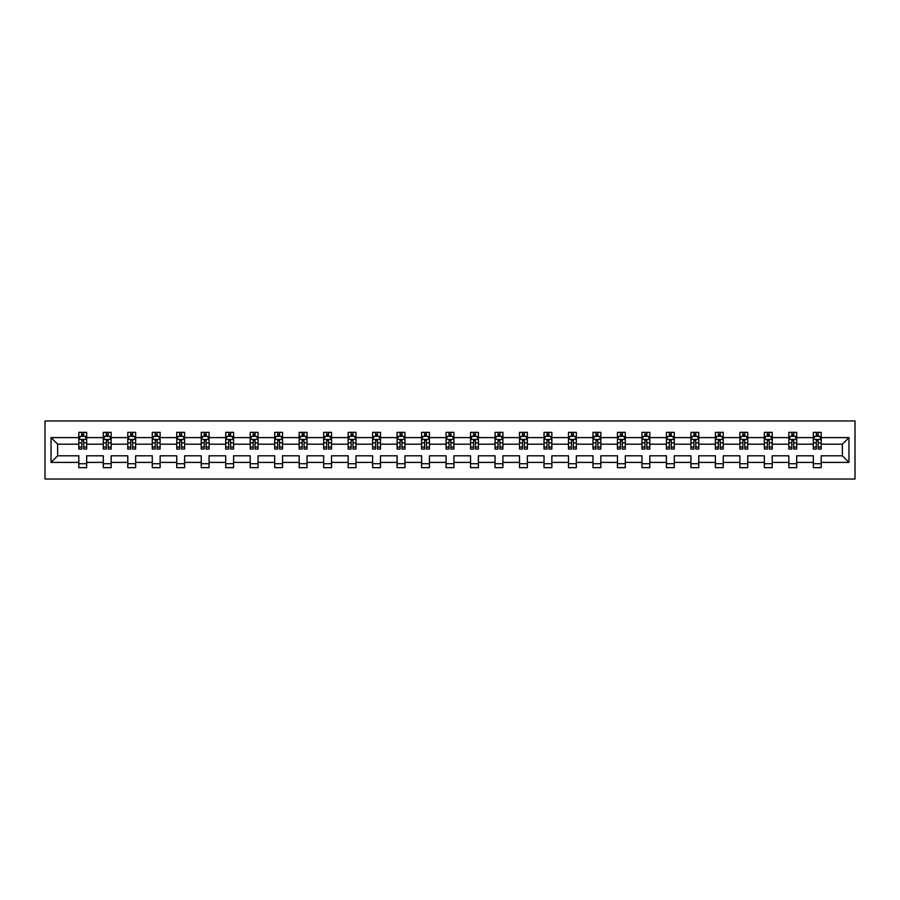 <?xml version="1.0" encoding="UTF-8"?>
<svg xmlns="http://www.w3.org/2000/svg" width="900" height="900" viewBox="0 0 900 900"><rect width="100%" height="100%" fill="white"/><g stroke="black" fill="none" stroke-linecap="round" stroke-linejoin="round"><path stroke-width="1.35" d="M45 479.036L855 479.036L855 420.964L45 420.964L45 479.036M821.183 462.397L821.183 455.805L842.366 455.805L848.959 462.397L821.183 462.397L821.183 467.651L813.33 467.651L813.33 462.397L796.691 462.397L796.691 467.651L788.85 467.651L788.85 462.397L772.211 462.397L772.211 467.651L764.359 467.651L764.359 462.397L747.731 462.397L747.731 467.651L739.879 467.651L739.879 462.397L723.24 462.397L723.24 467.651L715.399 467.651L715.399 462.397L698.76 462.397L698.76 467.651L690.908 467.651L690.908 462.397L674.28 462.397L674.28 467.651L666.428 467.651L666.428 462.397L649.789 462.397L649.789 467.651L641.947 467.651L641.947 462.397L625.309 462.397L625.309 467.651L617.456 467.651L617.456 462.397L600.829 462.397L600.829 467.651L592.976 467.651L592.976 462.397L576.337 462.397L576.337 467.651L568.496 467.651L568.496 462.397L551.858 462.397L551.858 467.651L544.016 467.651L544.016 462.397L527.377 462.397L527.377 467.651L519.525 467.651L519.525 462.397L502.886 462.397L502.886 467.651L495.045 467.651L495.045 462.397L478.406 462.397L478.406 467.651L470.565 467.651L470.565 462.397L453.926 462.397L453.926 467.651L446.074 467.651L446.074 462.397L429.435 462.397L429.435 467.651L421.594 467.651L421.594 462.397L404.955 462.397L404.955 467.651L397.114 467.651L397.114 462.397L380.475 462.397L380.475 467.651L372.623 467.651L372.623 462.397L355.984 462.397L355.984 467.651L348.142 467.651L348.142 462.397L331.504 462.397L331.504 467.651L323.662 467.651L323.662 462.397L307.024 462.397L307.024 467.651L299.171 467.651L299.171 462.397L282.544 462.397L282.544 467.651L274.691 467.651L274.691 462.397L258.053 462.397L258.053 467.651L250.211 467.651L250.211 462.397L233.572 462.397L233.572 467.651L225.72 467.651L225.72 462.397L209.093 462.397L209.093 467.651L201.24 467.651L201.24 462.397L184.601 462.397L184.601 467.651L176.76 467.651L176.76 462.397L160.121 462.397L160.121 467.651L152.269 467.651L152.269 462.397L135.641 462.397L135.641 467.651L127.789 467.651L127.789 462.397L111.15 462.397L111.15 467.651L103.309 467.651L103.309 462.397L86.67 462.397L86.67 467.651L78.817 467.651L78.817 462.397L51.041 462.397L51.041 437.603L78.817 437.603L78.817 432.349L86.67 432.349L86.67 437.603L103.309 437.603L103.309 432.349L111.15 432.349L111.15 437.603L127.789 437.603L127.789 432.349L135.641 432.349L135.641 437.603L152.269 437.603L152.269 432.349L160.121 432.349L160.121 437.603L176.76 437.603L176.76 432.349L184.601 432.349L184.601 437.603L201.24 437.603L201.24 432.349L209.093 432.349L209.093 437.603L225.72 437.603L225.72 432.349L233.572 432.349L233.572 437.603L250.211 437.603L250.211 432.349L258.053 432.349L258.053 437.603L274.691 437.603L274.691 432.349L282.544 432.349L282.544 437.603L299.171 437.603L299.171 432.349L307.024 432.349L307.024 437.603L323.662 437.603L323.662 432.349L331.504 432.349L331.504 437.603L348.142 437.603L348.142 432.349L355.984 432.349L355.984 437.603L372.623 437.603L372.623 432.349L380.475 432.349L380.475 437.603L397.114 437.603L397.114 432.349L404.955 432.349L404.955 437.603L421.594 437.603L421.594 432.349L429.435 432.349L429.435 437.603L446.074 437.603L446.074 432.349L453.926 432.349L453.926 437.603L470.565 437.603L470.565 432.349L478.406 432.349L478.406 437.603L495.045 437.603L495.045 432.349L502.886 432.349L502.886 437.603L519.525 437.603L519.525 432.349L527.377 432.349L527.377 437.603L544.016 437.603L544.016 432.349L551.858 432.349L551.858 437.603L568.496 437.603L568.496 432.349L576.337 432.349L576.337 437.603L592.976 437.603L592.976 432.349L600.829 432.349L600.829 437.603L617.456 437.603L617.456 432.349L625.309 432.349L625.309 437.603L641.947 437.603L641.947 432.349L649.789 432.349L649.789 437.603L666.428 437.603L666.428 432.349L674.28 432.349L674.28 437.603L690.908 437.603L690.908 432.349L698.76 432.349L698.76 437.603L715.399 437.603L715.399 432.349L723.24 432.349L723.24 437.603L739.879 437.603L739.879 432.349L747.731 432.349L747.731 437.603L764.359 437.603L764.359 432.349L772.211 432.349L772.211 437.603L788.85 437.603L788.85 432.349L796.691 432.349L796.691 437.603L813.33 437.603L813.33 432.349L821.183 432.349L821.183 437.603L848.959 437.603L848.959 462.397M813.33 437.603L813.33 444.195L796.691 444.195L796.691 437.603M796.691 462.397L796.691 455.805L813.33 455.805L813.33 462.397M788.85 437.603L788.85 444.195L772.211 444.195L772.211 437.603M772.211 462.397L772.211 455.805L788.85 455.805L788.85 462.397M764.359 437.603L764.359 444.195L747.731 444.195L747.731 437.603M747.731 462.397L747.731 455.805L764.359 455.805L764.359 462.397M739.879 437.603L739.879 444.195L723.24 444.195L723.24 437.603M723.24 462.397L723.24 455.805L739.879 455.805L739.879 462.397M715.399 437.603L715.399 444.195L698.76 444.195L698.76 437.603M698.76 462.397L698.76 455.805L715.399 455.805L715.399 462.397M690.908 437.603L690.908 444.195L674.28 444.195L674.28 437.603M674.28 462.397L674.28 455.805L690.908 455.805L690.908 462.397M666.428 437.603L666.428 444.195L649.789 444.195L649.789 437.603M649.789 462.397L649.789 455.805L666.428 455.805L666.428 462.397M641.947 437.603L641.947 444.195L625.309 444.195L625.309 437.603M625.309 462.397L625.309 455.805L641.947 455.805L641.947 462.397M617.456 437.603L617.456 444.195L600.829 444.195L600.829 437.603M600.829 462.397L600.829 455.805L617.456 455.805L617.456 462.397M592.976 437.603L592.976 444.195L576.337 444.195L576.337 437.603M576.337 462.397L576.337 455.805L592.976 455.805L592.976 462.397M568.496 437.603L568.496 444.195L551.858 444.195L551.858 437.603M551.858 462.397L551.858 455.805L568.496 455.805L568.496 462.397M544.016 437.603L544.016 444.195L527.377 444.195L527.377 437.603M527.377 462.397L527.377 455.805L544.016 455.805L544.016 462.397M519.525 437.603L519.525 444.195L502.886 444.195L502.886 437.603M502.886 462.397L502.886 455.805L519.525 455.805L519.525 462.397M495.045 437.603L495.045 444.195L478.406 444.195L478.406 437.603M478.406 462.397L478.406 455.805L495.045 455.805L495.045 462.397M470.565 437.603L470.565 444.195L453.926 444.195L453.926 437.603M453.926 462.397L453.926 455.805L470.565 455.805L470.565 462.397M446.074 437.603L446.074 444.195L429.435 444.195L429.435 437.603M429.435 462.397L429.435 455.805L446.074 455.805L446.074 462.397M421.594 437.603L421.594 444.195L404.955 444.195L404.955 437.603M404.955 462.397L404.955 455.805L421.594 455.805L421.594 462.397M397.114 437.603L397.114 444.195L380.475 444.195L380.475 437.603M380.475 462.397L380.475 455.805L397.114 455.805L397.114 462.397M372.623 437.603L372.623 444.195L355.984 444.195L355.984 437.603M355.984 462.397L355.984 455.805L372.623 455.805L372.623 462.397M348.142 437.603L348.142 444.195L331.504 444.195L331.504 437.603M331.504 462.397L331.504 455.805L348.142 455.805L348.142 462.397M323.662 437.603L323.662 444.195L307.024 444.195L307.024 437.603M307.024 462.397L307.024 455.805L323.662 455.805L323.662 462.397M299.171 437.603L299.171 444.195L282.544 444.195L282.544 437.603M282.544 462.397L282.544 455.805L299.171 455.805L299.171 462.397M274.691 437.603L274.691 444.195L258.053 444.195L258.053 437.603M258.053 462.397L258.053 455.805L274.691 455.805L274.691 462.397M250.211 437.603L250.211 444.195L233.572 444.195L233.572 437.603M233.572 462.397L233.572 455.805L250.211 455.805L250.211 462.397M225.72 437.603L225.72 444.195L209.093 444.195L209.093 437.603M209.093 462.397L209.093 455.805L225.72 455.805L225.72 462.397M201.24 437.603L201.24 444.195L184.601 444.195L184.601 437.603M184.601 462.397L184.601 455.805L201.24 455.805L201.24 462.397M176.76 437.603L176.76 444.195L160.121 444.195L160.121 437.603M160.121 462.397L160.121 455.805L176.76 455.805L176.76 462.397M152.269 437.603L152.269 444.195L135.641 444.195L135.641 437.603M135.641 462.397L135.641 455.805L152.269 455.805L152.269 462.397M127.789 437.603L127.789 444.195L111.15 444.195L111.15 437.603M111.15 462.397L111.15 455.805L127.789 455.805L127.789 462.397M103.309 437.603L103.309 444.195L86.67 444.195L86.67 437.603M86.67 462.397L86.67 455.805L103.309 455.805L103.309 462.397M78.817 437.603L78.817 444.195L57.634 444.195L57.634 455.805L78.817 455.805L78.817 462.397M51.041 437.603L57.634 444.195M842.366 455.805L842.366 444.195L821.183 444.195L821.183 437.603M816.311 436.264L818.201 436.264M791.831 436.264L793.71 436.264M767.34 436.264L769.23 436.264M742.86 436.264L744.75 436.264M718.38 436.264L720.259 436.264M693.9 436.264L695.779 436.264M669.409 436.264L671.299 436.264M644.929 436.264L646.808 436.264M620.449 436.264L622.327 436.264M595.957 436.264L597.847 436.264M571.477 436.264L573.356 436.264M546.998 436.264L548.876 436.264M522.506 436.264L524.396 436.264M498.026 436.264L499.905 436.264M473.546 436.264L475.425 436.264M449.055 436.264L450.945 436.264M424.575 436.264L426.454 436.264M400.095 436.264L401.974 436.264M375.604 436.264L377.494 436.264M351.124 436.264L353.002 436.264M326.644 436.264L328.522 436.264M302.152 436.264L304.043 436.264M277.673 436.264L279.551 436.264M253.192 436.264L255.071 436.264M228.701 436.264L230.591 436.264M204.221 436.264L206.1 436.264M179.741 436.264L181.62 436.264M155.25 436.264L157.14 436.264M130.77 436.264L132.66 436.264M106.29 436.264L108.169 436.264M81.799 436.264L83.689 436.264M78.817 463.736L86.67 463.736M103.309 463.736L111.15 463.736M127.789 463.736L135.641 463.736M152.269 463.736L160.121 463.736M176.76 463.736L184.601 463.736M201.24 463.736L209.093 463.736M225.72 463.736L233.572 463.736M250.211 463.736L258.053 463.736M274.691 463.736L282.544 463.736M299.171 463.736L307.024 463.736M323.662 463.736L331.504 463.736M348.142 463.736L355.984 463.736M372.623 463.736L380.475 463.736M397.114 463.736L404.955 463.736M421.594 463.736L429.435 463.736M446.074 463.736L453.926 463.736M470.565 463.736L478.406 463.736M495.045 463.736L502.886 463.736M519.525 463.736L527.377 463.736M544.016 463.736L551.858 463.736M568.496 463.736L576.337 463.736M592.976 463.736L600.829 463.736M617.456 463.736L625.309 463.736M641.947 463.736L649.789 463.736M666.428 463.736L674.28 463.736M690.908 463.736L698.76 463.736M715.399 463.736L723.24 463.736M739.879 463.736L747.731 463.736M764.359 463.736L772.211 463.736M788.85 463.736L796.691 463.736M813.33 463.736L821.183 463.736M57.634 455.805L51.041 462.397M848.959 437.603L842.366 444.195M83.689 434.385L81.799 434.385M80.302 436.534L78.817 436.534L78.817 432.349L81.799 432.349L78.817 432.349M78.817 447.086L78.817 449.055L81.799 449.055L81.799 447.086L78.817 447.086L78.817 444.195M86.67 444.195L86.67 449.055L83.689 449.055L83.689 440.662L81.799 440.662L81.799 447.086M85.196 436.534L86.67 436.534L86.67 432.349L83.689 432.349L86.67 432.349M86.67 439.481L85.095 436.343L80.392 436.343L78.817 439.481M81.799 436.343L81.799 432.349M83.689 432.349L83.689 436.343M108.169 434.385L106.29 434.385M104.782 436.534L103.309 436.534L103.309 432.349L106.29 432.349L103.309 432.349M103.309 447.086L103.309 449.055L106.29 449.055L106.29 447.086L103.309 447.086L103.309 444.195M111.15 444.195L111.15 449.055L108.169 449.055L108.169 440.662L106.29 440.662L106.29 447.086M109.676 436.534L111.15 436.534L111.15 432.349L108.169 432.349L111.15 432.349M111.15 439.481L109.586 436.343L104.873 436.343L103.309 439.481M106.29 436.343L106.29 432.349M108.169 432.349L108.169 436.343M132.66 434.385L130.77 434.385M129.263 436.534L127.789 436.534L127.789 432.349L130.77 432.349L127.789 432.349M127.789 447.086L127.789 449.055L130.77 449.055L130.77 447.086L127.789 447.086L127.789 444.195M135.641 444.195L135.641 449.055L132.66 449.055L132.66 440.662L130.77 440.662L130.77 447.086M134.156 436.534L135.641 436.534L135.641 432.349L132.66 432.349L135.641 432.349M135.641 439.481L134.066 436.343L129.364 436.343L127.789 439.481M130.77 436.343L130.77 432.349M132.66 432.349L132.66 436.343M157.14 434.385L155.25 434.385M153.743 436.534L152.269 436.534L152.269 432.349L155.25 432.349L152.269 432.349M152.269 447.086L152.269 449.055L155.25 449.055L155.25 447.086L152.269 447.086L152.269 444.195M160.121 444.195L160.121 449.055L157.14 449.055L157.14 440.662L155.25 440.662L155.25 447.086M158.648 436.534L160.121 436.534L160.121 432.349L157.14 432.349L160.121 432.349M160.121 439.481L158.546 436.343L153.844 436.343L152.269 439.481M155.25 436.343L155.25 432.349M157.14 432.349L157.14 436.343M181.62 434.385L179.741 434.385M178.234 436.534L176.76 436.534L176.76 432.349L179.741 432.349L176.76 432.349M176.76 447.086L176.76 449.055L179.741 449.055L179.741 447.086L176.76 447.086L176.76 444.195M184.601 444.195L184.601 449.055L181.62 449.055L181.62 440.662L179.741 440.662L179.741 447.086M183.127 436.534L184.601 436.534L184.601 432.349L181.62 432.349L184.601 432.349M184.601 439.481L183.037 436.343L178.324 436.343L176.76 439.481M179.741 436.343L179.741 432.349M181.62 432.349L181.62 436.343M206.1 434.385L204.221 434.385M202.714 436.534L201.24 436.534L201.24 432.349L204.221 432.349L201.24 432.349M201.24 447.086L201.24 449.055L204.221 449.055L204.221 447.086L201.24 447.086L201.24 444.195M209.093 444.195L209.093 449.055L206.1 449.055L206.1 440.662L204.221 440.662L204.221 447.086M207.607 436.534L209.093 436.534L209.093 432.349L206.1 432.349L209.093 432.349M209.093 439.481L207.518 436.343L202.815 436.343L201.24 439.481M204.221 436.343L204.221 432.349M206.1 432.349L206.1 436.343M230.591 434.385L228.701 434.385M227.194 436.534L225.72 436.534L225.72 432.349L228.701 432.349L225.72 432.349M225.72 447.086L225.72 449.055L228.701 449.055L228.701 447.086L225.72 447.086L225.72 444.195M233.572 444.195L233.572 449.055L230.591 449.055L230.591 440.662L228.701 440.662L228.701 447.086M232.099 436.534L233.572 436.534L233.572 432.349L230.591 432.349L233.572 432.349M233.572 439.481L231.998 436.343L227.295 436.343L225.72 439.481M228.701 436.343L228.701 432.349M230.591 432.349L230.591 436.343M255.071 434.385L253.192 434.385M251.685 436.534L250.211 436.534L250.211 432.349L253.192 432.349L250.211 432.349M250.211 447.086L250.211 449.055L253.192 449.055L253.192 447.086L250.211 447.086L250.211 444.195M258.053 444.195L258.053 449.055L255.071 449.055L255.071 440.662L253.192 440.662L253.192 447.086M256.579 436.534L258.053 436.534L258.053 432.349L255.071 432.349L258.053 432.349M258.053 439.481L256.489 436.343L251.775 436.343L250.211 439.481M253.192 436.343L253.192 432.349M255.071 432.349L255.071 436.343M279.551 434.385L277.673 434.385M276.165 436.534L274.691 436.534L274.691 432.349L277.673 432.349L274.691 432.349M274.691 447.086L274.691 449.055L277.673 449.055L277.673 447.086L274.691 447.086L274.691 444.195M282.544 444.195L282.544 449.055L279.551 449.055L279.551 440.662L277.673 440.662L277.673 447.086M281.059 436.534L282.544 436.534L282.544 432.349L279.551 432.349L282.544 432.349M282.544 439.481L280.969 436.343L276.255 436.343L274.691 439.481M277.673 436.343L277.673 432.349M279.551 432.349L279.551 436.343M304.043 434.385L302.152 434.385M300.645 436.534L299.171 436.534L299.171 432.349L302.152 432.349L299.171 432.349M299.171 447.086L299.171 449.055L302.152 449.055L302.152 447.086L299.171 447.086L299.171 444.195M307.024 444.195L307.024 449.055L304.043 449.055L304.043 440.662L302.152 440.662L302.152 447.086M305.55 436.534L307.024 436.534L307.024 432.349L304.043 432.349L307.024 432.349M307.024 439.481L305.449 436.343L300.746 436.343L299.171 439.481M302.152 436.343L302.152 432.349M304.043 432.349L304.043 436.343M328.522 434.385L326.644 434.385M325.136 436.534L323.662 436.534L323.662 432.349L326.644 432.349L323.662 432.349M323.662 447.086L323.662 449.055L326.644 449.055L326.644 447.086L323.662 447.086L323.662 444.195M331.504 444.195L331.504 449.055L328.522 449.055L328.522 440.662L326.644 440.662L326.644 447.086M330.03 436.534L331.504 436.534L331.504 432.349L328.522 432.349L331.504 432.349M331.504 439.481L329.94 436.343L325.226 436.343L323.662 439.481M326.644 436.343L326.644 432.349M328.522 432.349L328.522 436.343M353.002 434.385L351.124 434.385M349.616 436.534L348.142 436.534L348.142 432.349L351.124 432.349L348.142 432.349M348.142 447.086L348.142 449.055L351.124 449.055L351.124 447.086L348.142 447.086L348.142 444.195M355.984 444.195L355.984 449.055L353.002 449.055L353.002 440.662L351.124 440.662L351.124 447.086M354.51 436.534L355.984 436.534L355.984 432.349L353.002 432.349L355.984 432.349M355.984 439.481L354.42 436.343L349.706 436.343L348.142 439.481M351.124 436.343L351.124 432.349M353.002 432.349L353.002 436.343M377.494 434.385L375.604 434.385M374.096 436.534L372.623 436.534L372.623 432.349L375.604 432.349L372.623 432.349M372.623 447.086L372.623 449.055L375.604 449.055L375.604 447.086L372.623 447.086L372.623 444.195M380.475 444.195L380.475 449.055L377.494 449.055L377.494 440.662L375.604 440.662L375.604 447.086M379.001 436.534L380.475 436.534L380.475 432.349L377.494 432.349L380.475 432.349M380.475 439.481L378.9 436.343L374.197 436.343L372.623 439.481M375.604 436.343L375.604 432.349M377.494 432.349L377.494 436.343M401.974 434.385L400.095 434.385M398.588 436.534L397.114 436.534L397.114 432.349L400.095 432.349L397.114 432.349M397.114 447.086L397.114 449.055L400.095 449.055L400.095 447.086L397.114 447.086L397.114 444.195M404.955 444.195L404.955 449.055L401.974 449.055L401.974 440.662L400.095 440.662L400.095 447.086M403.481 436.534L404.955 436.534L404.955 432.349L401.974 432.349L404.955 432.349M404.955 439.481L403.391 436.343L398.678 436.343L397.114 439.481M400.095 436.343L400.095 432.349M401.974 432.349L401.974 436.343M426.454 434.385L424.575 434.385M423.067 436.534L421.594 436.534L421.594 432.349L424.575 432.349L421.594 432.349M421.594 447.086L421.594 449.055L424.575 449.055L424.575 447.086L421.594 447.086L421.594 444.195M429.435 444.195L429.435 449.055L426.454 449.055L426.454 440.662L424.575 440.662L424.575 447.086M427.961 436.534L429.435 436.534L429.435 432.349L426.454 432.349L429.435 432.349M429.435 439.481L427.871 436.343L423.157 436.343L421.594 439.481M424.575 436.343L424.575 432.349M426.454 432.349L426.454 436.343M450.945 434.385L449.055 434.385M447.548 436.534L446.074 436.534L446.074 432.349L449.055 432.349L446.074 432.349M446.074 447.086L446.074 449.055L449.055 449.055L449.055 447.086L446.074 447.086L446.074 444.195M453.926 444.195L453.926 449.055L450.945 449.055L450.945 440.662L449.055 440.662L449.055 447.086M452.452 436.534L453.926 436.534L453.926 432.349L450.945 432.349L453.926 432.349M453.926 439.481L452.351 436.343L447.649 436.343L446.074 439.481M449.055 436.343L449.055 432.349M450.945 432.349L450.945 436.343M475.425 434.385L473.546 434.385M472.039 436.534L470.565 436.534L470.565 432.349L473.546 432.349L470.565 432.349M470.565 447.086L470.565 449.055L473.546 449.055L473.546 447.086L470.565 447.086L470.565 444.195M478.406 444.195L478.406 449.055L475.425 449.055L475.425 440.662L473.546 440.662L473.546 447.086M476.933 436.534L478.406 436.534L478.406 432.349L475.425 432.349L478.406 432.349M478.406 439.481L476.843 436.343L472.129 436.343L470.565 439.481M473.546 436.343L473.546 432.349M475.425 432.349L475.425 436.343M499.905 434.385L498.026 434.385M496.519 436.534L495.045 436.534L495.045 432.349L498.026 432.349L495.045 432.349M495.045 447.086L495.045 449.055L498.026 449.055L498.026 447.086L495.045 447.086L495.045 444.195M502.886 444.195L502.886 449.055L499.905 449.055L499.905 440.662L498.026 440.662L498.026 447.086M501.412 436.534L502.886 436.534L502.886 432.349L499.905 432.349L502.886 432.349M502.886 439.481L501.322 436.343L496.609 436.343L495.045 439.481M498.026 436.343L498.026 432.349M499.905 432.349L499.905 436.343M524.396 434.385L522.506 434.385M520.999 436.534L519.525 436.534L519.525 432.349L522.506 432.349L519.525 432.349M519.525 447.086L519.525 449.055L522.506 449.055L522.506 447.086L519.525 447.086L519.525 444.195M527.377 444.195L527.377 449.055L524.396 449.055L524.396 440.662L522.506 440.662L522.506 447.086M525.904 436.534L527.377 436.534L527.377 432.349L524.396 432.349L527.377 432.349M527.377 439.481L525.803 436.343L521.1 436.343L519.525 439.481M522.506 436.343L522.506 432.349M524.396 432.349L524.396 436.343M548.876 434.385L546.998 434.385M545.49 436.534L544.016 436.534L544.016 432.349L546.998 432.349L544.016 432.349M544.016 447.086L544.016 449.055L546.998 449.055L546.998 447.086L544.016 447.086L544.016 444.195M551.858 444.195L551.858 449.055L548.876 449.055L548.876 440.662L546.998 440.662L546.998 447.086M550.384 436.534L551.858 436.534L551.858 432.349L548.876 432.349L551.858 432.349M551.858 439.481L550.294 436.343L545.58 436.343L544.016 439.481M546.998 436.343L546.998 432.349M548.876 432.349L548.876 436.343M573.356 434.385L571.477 434.385M569.97 436.534L568.496 436.534L568.496 432.349L571.477 432.349L568.496 432.349M568.496 447.086L568.496 449.055L571.477 449.055L571.477 447.086L568.496 447.086L568.496 444.195M576.337 444.195L576.337 449.055L573.356 449.055L573.356 440.662L571.477 440.662L571.477 447.086M574.864 436.534L576.337 436.534L576.337 432.349L573.356 432.349L576.337 432.349M576.337 439.481L574.774 436.343L570.06 436.343L568.496 439.481M571.477 436.343L571.477 432.349M573.356 432.349L573.356 436.343M597.847 434.385L595.957 434.385M594.45 436.534L592.976 436.534L592.976 432.349L595.957 432.349L592.976 432.349M592.976 447.086L592.976 449.055L595.957 449.055L595.957 447.086L592.976 447.086L592.976 444.195M600.829 444.195L600.829 449.055L597.847 449.055L597.847 440.662L595.957 440.662L595.957 447.086M599.355 436.534L600.829 436.534L600.829 432.349L597.847 432.349L600.829 432.349M600.829 439.481L599.254 436.343L594.551 436.343L592.976 439.481M595.957 436.343L595.957 432.349M597.847 432.349L597.847 436.343M622.327 434.385L620.449 434.385M618.941 436.534L617.456 436.534L617.456 432.349L620.449 432.349L617.456 432.349M617.456 447.086L617.456 449.055L620.449 449.055L620.449 447.086L617.456 447.086L617.456 444.195M625.309 444.195L625.309 449.055L622.327 449.055L622.327 440.662L620.449 440.662L620.449 447.086M623.835 436.534L625.309 436.534L625.309 432.349L622.327 432.349L625.309 432.349M625.309 439.481L623.745 436.343L619.031 436.343L617.456 439.481M620.449 436.343L620.449 432.349M622.327 432.349L622.327 436.343M646.808 434.385L644.929 434.385M643.421 436.534L641.947 436.534L641.947 432.349L644.929 432.349L641.947 432.349M641.947 447.086L641.947 449.055L644.929 449.055L644.929 447.086L641.947 447.086L641.947 444.195M649.789 444.195L649.789 449.055L646.808 449.055L646.808 440.662L644.929 440.662L644.929 447.086M648.315 436.534L649.789 436.534L649.789 432.349L646.808 432.349L649.789 432.349M649.789 439.481L648.225 436.343L643.511 436.343L641.947 439.481M644.929 436.343L644.929 432.349M646.808 432.349L646.808 436.343M671.299 434.385L669.409 434.385M667.901 436.534L666.428 436.534L666.428 432.349L669.409 432.349L666.428 432.349M666.428 447.086L666.428 449.055L669.409 449.055L669.409 447.086L666.428 447.086L666.428 444.195M674.28 444.195L674.28 449.055L671.299 449.055L671.299 440.662L669.409 440.662L669.409 447.086M672.806 436.534L674.28 436.534L674.28 432.349L671.299 432.349L674.28 432.349M674.28 439.481L672.705 436.343L668.002 436.343L666.428 439.481M669.409 436.343L669.409 432.349M671.299 432.349L671.299 436.343M695.779 434.385L693.9 434.385M692.393 436.534L690.908 436.534L690.908 432.349L693.9 432.349L690.908 432.349M690.908 447.086L690.908 449.055L693.9 449.055L693.9 447.086L690.908 447.086L690.908 444.195M698.76 444.195L698.76 449.055L695.779 449.055L695.779 440.662L693.9 440.662L693.9 447.086M697.286 436.534L698.76 436.534L698.76 432.349L695.779 432.349L698.76 432.349M698.76 439.481L697.185 436.343L692.482 436.343L690.908 439.481M693.9 436.343L693.9 432.349M695.779 432.349L695.779 436.343M720.259 434.385L718.38 434.385M716.873 436.534L715.399 436.534L715.399 432.349L718.38 432.349L715.399 432.349M715.399 447.086L715.399 449.055L718.38 449.055L718.38 447.086L715.399 447.086L715.399 444.195M723.24 444.195L723.24 449.055L720.259 449.055L720.259 440.662L718.38 440.662L718.38 447.086M721.766 436.534L723.24 436.534L723.24 432.349L720.259 432.349L723.24 432.349M723.24 439.481L721.676 436.343L716.962 436.343L715.399 439.481M718.38 436.343L718.38 432.349M720.259 432.349L720.259 436.343M744.75 434.385L742.86 434.385M741.352 436.534L739.879 436.534L739.879 432.349L742.86 432.349L739.879 432.349M739.879 447.086L739.879 449.055L742.86 449.055L742.86 447.086L739.879 447.086L739.879 444.195M747.731 444.195L747.731 449.055L744.75 449.055L744.75 440.662L742.86 440.662L742.86 447.086M746.258 436.534L747.731 436.534L747.731 432.349L744.75 432.349L747.731 432.349M747.731 439.481L746.156 436.343L741.454 436.343L739.879 439.481M742.86 436.343L742.86 432.349M744.75 432.349L744.75 436.343M769.23 434.385L767.34 434.385M765.844 436.534L764.359 436.534L764.359 432.349L767.34 432.349L764.359 432.349M764.359 447.086L764.359 449.055L767.34 449.055L767.34 447.086L764.359 447.086L764.359 444.195M772.211 444.195L772.211 449.055L769.23 449.055L769.23 440.662L767.34 440.662L767.34 447.086M770.738 436.534L772.211 436.534L772.211 432.349L769.23 432.349L772.211 432.349M772.211 439.481L770.636 436.343L765.934 436.343L764.359 439.481M767.34 436.343L767.34 432.349M769.23 432.349L769.23 436.343M793.71 434.385L791.831 434.385M790.324 436.534L788.85 436.534L788.85 432.349L791.831 432.349L788.85 432.349M788.85 447.086L788.85 449.055L791.831 449.055L791.831 447.086L788.85 447.086L788.85 444.195M796.691 444.195L796.691 449.055L793.71 449.055L793.71 440.662L791.831 440.662L791.831 447.086M795.217 436.534L796.691 436.534L796.691 432.349L793.71 432.349L796.691 432.349M796.691 439.481L795.127 436.343L790.414 436.343L788.85 439.481M791.831 436.343L791.831 432.349M793.71 432.349L793.71 436.343M818.201 434.385L816.311 434.385M814.804 436.534L813.33 436.534L813.33 432.349L816.311 432.349L813.33 432.349M813.33 447.086L813.33 449.055L816.311 449.055L816.311 447.086L813.33 447.086L813.33 444.195M821.183 444.195L821.183 449.055L818.201 449.055L818.201 440.662L816.311 440.662L816.311 447.086M819.697 436.534L821.183 436.534L821.183 432.349L818.201 432.349L821.183 432.349M821.183 439.481L819.607 436.343L814.905 436.343L813.33 439.481M816.311 436.343L816.311 432.349M818.201 432.349L818.201 436.343M86.625 439.402L78.862 439.402M86.67 447.086L83.689 447.086M81.799 442.879L78.817 442.879M86.67 442.879L83.689 442.879M83.689 435.386L81.799 435.386M111.116 439.402L103.343 439.402M111.15 447.086L108.169 447.086M106.29 442.879L103.309 442.879M111.15 442.879L108.169 442.879M108.169 435.386L106.29 435.386M135.596 439.402L127.834 439.402M135.641 447.086L132.66 447.086M130.77 442.879L127.789 442.879M135.641 442.879L132.66 442.879M132.66 435.386L130.77 435.386M160.076 439.402L152.314 439.402M160.121 447.086L157.14 447.086M155.25 442.879L152.269 442.879M160.121 442.879L157.14 442.879M157.14 435.386L155.25 435.386M184.567 439.402L176.794 439.402M184.601 447.086L181.62 447.086M179.741 442.879L176.76 442.879M184.601 442.879L181.62 442.879M181.62 435.386L179.741 435.386M209.047 439.402L201.274 439.402M209.093 447.086L206.1 447.086M204.221 442.879L201.24 442.879M209.093 442.879L206.1 442.879M206.1 435.386L204.221 435.386M233.528 439.402L225.765 439.402M233.572 447.086L230.591 447.086M228.701 442.879L225.72 442.879M233.572 442.879L230.591 442.879M230.591 435.386L228.701 435.386M258.019 439.402L250.245 439.402M258.053 447.086L255.071 447.086M253.192 442.879L250.211 442.879M258.053 442.879L255.071 442.879M255.071 435.386L253.192 435.386M282.499 439.402L274.725 439.402M282.544 447.086L279.551 447.086M277.673 442.879L274.691 442.879M282.544 442.879L279.551 442.879M279.551 435.386L277.673 435.386M306.979 439.402L299.216 439.402M307.024 447.086L304.043 447.086M302.152 442.879L299.171 442.879M307.024 442.879L304.043 442.879M304.043 435.386L302.152 435.386M331.47 439.402L323.696 439.402M331.504 447.086L328.522 447.086M326.644 442.879L323.662 442.879M331.504 442.879L328.522 442.879M328.522 435.386L326.644 435.386M355.95 439.402L348.176 439.402M355.984 447.086L353.002 447.086M351.124 442.879L348.142 442.879M355.984 442.879L353.002 442.879M353.002 435.386L351.124 435.386M380.43 439.402L372.668 439.402M380.475 447.086L377.494 447.086M375.604 442.879L372.623 442.879M380.475 442.879L377.494 442.879M377.494 435.386L375.604 435.386M404.921 439.402L397.147 439.402M404.955 447.086L401.974 447.086M400.095 442.879L397.114 442.879M404.955 442.879L401.974 442.879M401.974 435.386L400.095 435.386M429.401 439.402L421.627 439.402M429.435 447.086L426.454 447.086M424.575 442.879L421.594 442.879M429.435 442.879L426.454 442.879M426.454 435.386L424.575 435.386M453.881 439.402L446.119 439.402M453.926 447.086L450.945 447.086M449.055 442.879L446.074 442.879M453.926 442.879L450.945 442.879M450.945 435.386L449.055 435.386M478.373 439.402L470.599 439.402M478.406 447.086L475.425 447.086M473.546 442.879L470.565 442.879M478.406 442.879L475.425 442.879M475.425 435.386L473.546 435.386M502.853 439.402L495.079 439.402M502.886 447.086L499.905 447.086M498.026 442.879L495.045 442.879M502.886 442.879L499.905 442.879M499.905 435.386L498.026 435.386M527.332 439.402L519.57 439.402M527.377 447.086L524.396 447.086M522.506 442.879L519.525 442.879M527.377 442.879L524.396 442.879M524.396 435.386L522.506 435.386M551.824 439.402L544.05 439.402M551.858 447.086L548.876 447.086M546.998 442.879L544.016 442.879M551.858 442.879L548.876 442.879M548.876 435.386L546.998 435.386M576.304 439.402L568.53 439.402M576.337 447.086L573.356 447.086M571.477 442.879L568.496 442.879M576.337 442.879L573.356 442.879M573.356 435.386L571.477 435.386M600.784 439.402L593.021 439.402M600.829 447.086L597.847 447.086M595.957 442.879L592.976 442.879M600.829 442.879L597.847 442.879M597.847 435.386L595.957 435.386M625.275 439.402L617.501 439.402M625.309 447.086L622.327 447.086M620.449 442.879L617.456 442.879M625.309 442.879L622.327 442.879M622.327 435.386L620.449 435.386M649.755 439.402L641.981 439.402M649.789 447.086L646.808 447.086M644.929 442.879L641.947 442.879M649.789 442.879L646.808 442.879M646.808 435.386L644.929 435.386M674.235 439.402L666.472 439.402M674.28 447.086L671.299 447.086M669.409 442.879L666.428 442.879M674.28 442.879L671.299 442.879M671.299 435.386L669.409 435.386M698.726 439.402L690.952 439.402M698.76 447.086L695.779 447.086M693.9 442.879L690.908 442.879M698.76 442.879L695.779 442.879M695.779 435.386L693.9 435.386M723.206 439.402L715.433 439.402M723.24 447.086L720.259 447.086M718.38 442.879L715.399 442.879M723.24 442.879L720.259 442.879M720.259 435.386L718.38 435.386M747.686 439.402L739.924 439.402M747.731 447.086L744.75 447.086M742.86 442.879L739.879 442.879M747.731 442.879L744.75 442.879M744.75 435.386L742.86 435.386M772.166 439.402L764.404 439.402M772.211 447.086L769.23 447.086M767.34 442.879L764.359 442.879M772.211 442.879L769.23 442.879M769.23 435.386L767.34 435.386M796.658 439.402L788.884 439.402M796.691 447.086L793.71 447.086M791.831 442.879L788.85 442.879M796.691 442.879L793.71 442.879M793.71 435.386L791.831 435.386M821.137 439.402L813.375 439.402M821.183 447.086L818.201 447.086M816.311 442.879L813.33 442.879M821.183 442.879L818.201 442.879M818.201 435.386L816.311 435.386"/></g></svg>
